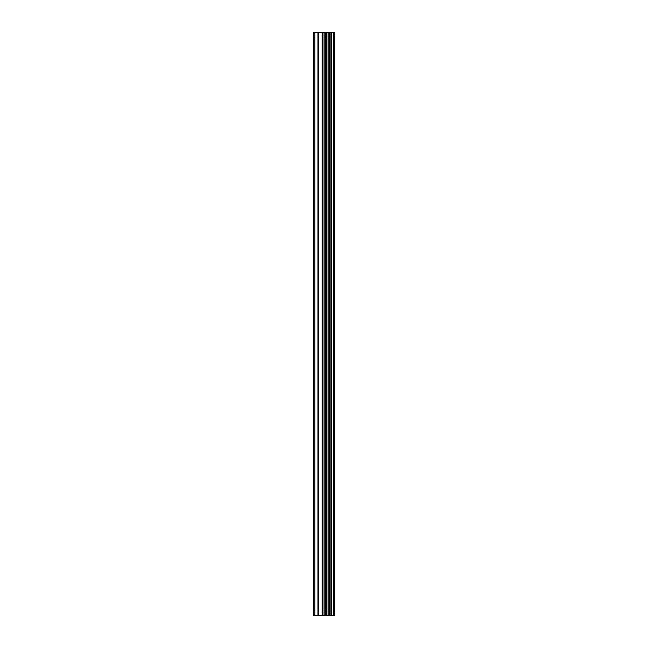 <?xml version="1.0" encoding="UTF-8"?>
<svg xmlns="http://www.w3.org/2000/svg" width="648" height="648" viewBox="0 0 648 648"><rect width="100%" height="100%" fill="white"/><g stroke="black" fill="none" stroke-linecap="round" stroke-linejoin="round"><path stroke-width="0.97" d="M333.939 32.4L334.417 32.4L334.417 615.6L333.939 615.6L333.939 32.4L313.583 32.4L313.583 615.6L314.774 615.6L314.774 32.4M314.774 615.6L333.939 615.6M333.534 615.6L333.534 32.4M326.948 615.6L326.948 32.4M326.543 615.6L326.543 32.4M331.663 615.6L331.663 32.4M331.501 615.6L331.501 32.4M331.29 615.6L331.29 32.4M330.869 615.6L330.869 32.4M329.613 615.6L329.613 32.4M329.192 615.6L329.192 32.4M328.998 615.6L328.998 32.4M328.836 615.6L328.836 32.4M325.669 615.6L325.669 32.4M324.826 615.6L324.826 32.4M322.971 615.6L322.971 32.4M322.129 615.6L322.129 32.4M318.776 615.6L318.776 32.4M317.941 615.6L317.941 32.4"/></g></svg>
